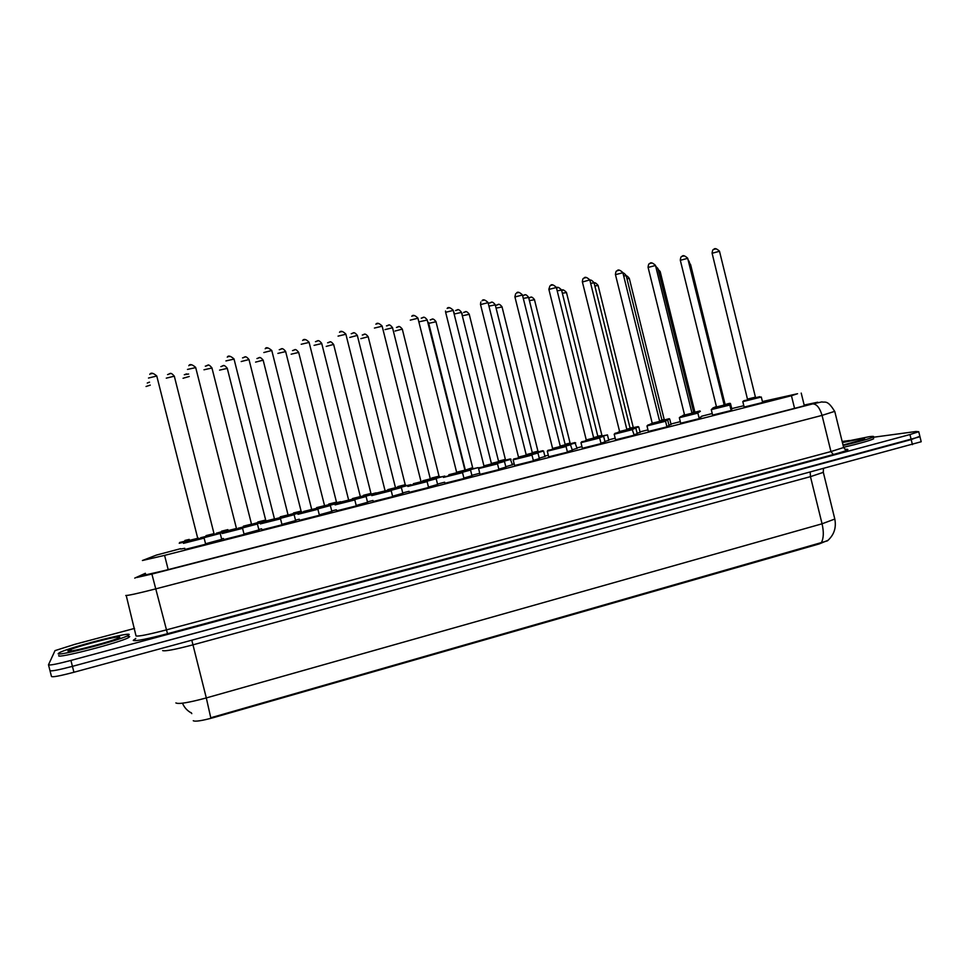 <?xml version="1.0" encoding="UTF-8"?>
<svg xmlns="http://www.w3.org/2000/svg" width="970" height="970" viewBox="0 0 970 970"><rect width="100%" height="100%" fill="white"/><g stroke="black" fill="none" stroke-linecap="round" stroke-linejoin="round"><path stroke-width="1.45" d="M701.625 416.676L700.364 417.185M671.058 424.436L668.948 425.187M640.103 432.305L637.144 433.287M608.784 440.271L604.928 441.483M577.065 448.334L572.3 449.777M544.946 456.494L539.247 458.179M512.427 464.751L505.782 466.703M184.737 548.317L180.699 549.056M700.473 417.621L699.14 418.179M669.057 425.612L666.839 426.4M637.241 433.699L634.101 434.742M605.025 441.896L600.951 443.181M572.397 450.189L567.365 451.729M539.356 458.592L533.33 460.386M505.879 467.103L498.835 469.165M471.978 475.724L463.902 478.052M437.664 484.454L428.558 487.049M402.926 493.281L392.729 496.167M367.727 502.242L356.402 505.406M332.043 511.311L319.566 514.767M295.886 520.514L282.221 524.273M259.22 529.838L244.355 533.9M222.057 539.284L205.943 543.661M762.65 402.501L744.148 407.06M731.15 410.516L712.635 415.075M699.261 418.64L680.697 423.211M666.948 426.861L648.348 431.444M634.21 435.178L615.574 439.798M601.06 443.617L582.364 448.249M567.462 452.166L548.705 456.821M533.439 460.823L514.585 465.503M498.944 469.589L480.004 474.318M464.012 478.489L444.915 483.254M428.667 487.474L409.304 492.323M392.838 496.591L373.207 501.514M356.511 505.843L336.614 510.838M319.676 515.216L299.512 520.284M282.343 524.709L261.888 529.875M244.464 534.349L223.731 539.587M206.064 544.121L185.027 549.444M180.602 548.68L156.546 555.046L142.408 560.514L164.585 555.374L791.447 395.724L797.534 393.723L762.42 401.556M193.26 720.722C195.152 721.813 201.99 720.759 213.776 717.545L819.25 543.915L828.089 540.278M712.247 413.523L701.528 416.251M680.309 421.647L670.949 424.023M647.96 429.868L640.006 431.892M615.186 438.197L608.675 439.859M581.964 446.649L576.956 447.922M548.305 455.197L544.849 456.082M514.185 463.878L512.33 464.351M743.82 405.715L731.732 408.6M223.452 538.483L221.96 538.847M261.609 528.795L259.123 529.414M299.245 519.229L295.777 520.09M336.347 509.796L331.946 510.899M372.953 500.484L367.618 501.829M409.049 491.293L402.829 492.881M444.648 482.211L437.567 484.042M479.75 473.263L471.869 475.324M175.873 702.923C178.504 704.353 188.653 702.68 206.307 697.927L210.769 717.776L827.422 540.848C834.018 535.052 836.479 527.789 834.806 519.047L834.539 517.98M191.223 712.659L191.781 713.629M921.076 441.253L919.972 436.73L72.423 666.354C58.382 670.028 50.901 671.458 49.991 670.634C50.901 671.458 58.382 670.028 72.423 666.354L911.194 439.592L919.851 436.27M191.284 712.938L191.296 712.95C187.198 710.719 184.264 707.469 182.493 703.202M921.197 441.738L73.926 672.259C59.885 675.957 52.404 677.363 51.471 676.478L50.028 670.803M145.536 573.9L141.511 575.816L163.978 570.699L799.607 407.048L809.332 404.344L804.178 405.133M873.255 437.276L915.947 431.504L918.736 431.723L909.957 434.548L70.919 660.437C56.878 664.111 49.409 665.553 48.5 664.777L55.011 650.615L75.042 644.274L134.551 628.414M842.154 441.483L849.417 440.501M129.204 634.574L127.979 635.568C119.637 640.455 55.011 657.126 58.273 653.537L59.534 652.64C68.688 647.584 130.101 631.676 129.204 634.574M128.173 636.356L129.725 636.611L128.501 637.617C120.171 642.564 55.557 659.248 58.806 655.599M69.088 651.197L71.331 650.446M842.312 442.126L869.29 436.682C873.145 436.173 874.455 436.282 873.194 437.021C869.241 438.852 859.226 441.677 843.136 445.521M873.473 438.149L873.63 438.816C869.775 440.622 859.905 443.435 844.045 447.218M819.25 543.915L819.104 543.309M213.776 717.545L213.606 716.854M168.186 569.608L164.585 555.374M794.563 408.358L791.447 395.724M810.217 472.378L810.459 476.646L192.909 644.856C175.206 649.512 165.118 651.428 162.645 650.603M823.178 471.614L823.324 472.354L810.459 476.646L822.063 523.8L834.806 519.047L823.324 472.354L823.445 468.777M821.287 542.763C823.688 538.386 823.942 532.069 822.063 523.8L206.307 697.927L191.817 640.261M912.43 444.624L909.957 434.548M73.926 672.259L70.919 660.437M145.439 573.5L136.819 577.489L151.878 574.058L812.654 403.908L817.734 402.211L804.166 405.048M834.734 411.341L822.051 415.39L156.024 588.802C137.946 593.434 127.858 595.653 125.773 595.471M843.488 446.915L834.83 411.692C827.277 398.876 824.597 403.035 821.978 401.883L812.836 403.884C816.764 404.09 819.832 407.933 822.051 415.39L830.938 451.559L843.633 447.522C845.585 449.91 846.943 450.65 847.707 449.74L844.967 449.401C851.296 448.904 847.428 450.626 833.339 454.542L167.495 633.713L151.89 574.07L812.654 403.908M817.395 402.283L816.485 402.465M167.495 633.713C147.125 639.036 135.715 641.291 133.266 640.479L135.776 638.381M126.233 595.544L136.03 635.944C138.225 636.611 148.361 634.586 166.416 629.882L830.938 451.559L833.339 454.542M48.536 664.947L49.991 670.634M135.582 638.745L133.642 639.957M136.976 577.368L151.89 574.07M204.1 538.107L183.488 543.346M189.308 541.017L198.341 538.738M198.159 538.883L188.944 541.248L198.123 538.944L197.722 538.277M189.465 540.375L197.734 538.314L156.776 376.008L148.495 378.045M156.837 376.239L156.776 376.008C153.224 372.892 150.883 372.359 149.768 374.396M151.15 373.765L152.569 373.45M220.202 533.439L204.233 537.622M205.858 536.264L214.6 534.058M214.431 534.191L205.725 536.374M206.004 535.634L214.006 533.633L174.309 376.178L166.282 378.154M174.357 376.384L174.309 376.178C169.956 371.098 170.029 374.42 167.555 374.578M168.853 373.996L170.223 373.692M198.838 538.277L198.074 538.58M189.429 540.848L179.232 543.261M184.761 541.066L189.405 540.132M184.567 541.199L189.392 540.072L184.627 541.175M184.906 540.448L189.223 539.417M150.277 385.114L146.046 386.496M148.568 382.435L149.538 382.168M119.722 637.108C121.699 638.83 65.936 653.768 67.973 650.943C67.754 648.784 120.522 634.707 119.722 637.108M242.561 528.359L222.203 533.524M227.95 531.233L236.85 528.989M236.68 529.135L227.695 531.414M228.095 530.59L236.243 528.529M195.71 367.606L187.477 369.424M190.096 365.156L191.49 364.841M260.372 523.885L280.524 518.841L282.076 525.012M280.488 518.756L280.524 518.841C279.845 518.332 281.179 517.895 274.583 519.702L260.736 523.085M266.083 521.581L274.813 519.386M274.668 519.508L265.78 521.763M266.18 520.951L274.231 518.914M234.037 359.094L225.925 360.925M228.483 356.657L229.854 356.354M317.893 509.286L298.008 514.306M303.598 512.075L312.255 509.905M312.134 510.026L303.234 512.305L312.097 510.074L311.697 509.432M303.743 511.445L311.709 509.468L271.782 350.485L263.828 352.534M271.842 350.703L271.782 350.485C268.229 347.502 266.047 346.933 265.222 348.763M266.338 348.291L267.696 347.987M354.79 499.938L335.123 504.885M349.079 500.666L335.632 504.097L349.176 500.556M340.773 502.06L348.642 500.083L349.054 500.726L340.349 502.896M309.115 342.422L301.197 344.265M303.671 340.033L305.017 339.742M257.414 524.018L242.67 527.898M243.227 526.807L251.848 524.637M251.703 524.758L242.985 526.965M243.373 526.176L251.278 524.176M211.969 368.006L203.991 369.788M206.513 365.641L207.871 365.338M294.128 514.718L280.56 518.307M280.1 517.471L288.599 515.337M288.478 515.446L280.027 517.531M280.245 516.84L288.054 514.9L248.999 359.543L241.19 361.531M249.06 359.749L248.999 359.543C244.743 354.462 244.719 357.942 242.536 357.869M243.664 357.396L244.998 357.105M330.346 505.552L317.93 508.85M331.873 511.578L330.382 505.625C330.734 504.921 329.63 504.982 327.048 505.831L311.867 509.577L324.853 506.158M324.756 506.267L316.196 508.438M316.608 507.637L324.32 505.697M285.653 351.589L277.881 353.395M280.318 349.261L281.627 348.97M279.251 349.697C281.276 349.855 281.421 346.326 285.604 351.395L324.72 506.316L311.843 509.505M842.421 442.575L862.172 438.586C868.696 438.137 862.318 440.295 843.027 445.036L863.615 439.422M391.189 490.723L371.728 495.609M377.148 493.451L385.599 491.329M385.526 491.438L377.015 493.584M377.306 492.821L385.151 490.856L385.49 491.499L377.233 493.366M345.89 334.25L338.069 336.117M340.494 331.898L341.816 331.607M427.103 481.629L407.837 486.455M413.159 484.333L421.526 482.236M421.889 482.26L413.062 484.454M413.329 483.69L421.041 481.763L421.453 482.393L413.329 484.103M382.156 326.199L374.42 328.066M376.809 323.871L378.118 323.58M462.532 472.657L443.46 477.422M448.673 475.336L456.955 473.275M457.319 473.287L448.613 475.445M448.88 474.694L457.064 472.669M417.937 318.245L410.286 320.136M412.638 315.941L413.923 315.662M366.09 496.507L354.777 499.526M367.606 502.484L366.126 496.567C366.345 495.912 365.387 495.937 363.253 496.652L348.812 500.253L360.622 497.101M360.549 497.21L352.365 499.15M352.474 498.568L360.112 496.64M321.749 343.55L314.074 345.356M316.462 341.246L317.76 340.955M352.34 499.186L348.751 500.132M401.374 487.57L391.116 490.323M385.236 491.05L395.918 488.177M396.281 488.189L387.6 490.347M357.372 335.608L395.481 487.704L387.879 489.62M351.201 333.704C353.031 333.995 353.238 330.382 357.336 335.414L349.782 337.427M352.134 333.328L353.419 333.049M387.709 490.226L385.163 490.893M436.185 478.756L426.97 481.241M437.676 484.673L436.209 478.828C437.931 477.179 431.589 479.653 421.174 481.969L435.457 478.271M431.092 479.374L422.532 481.508M430.316 478.889L422.799 480.768M392.535 327.775L385.017 329.606M387.333 325.52L388.594 325.241M422.617 481.387L421.089 481.787M478.61 468.583L479.022 467.782L497.525 463.866L478.61 468.583M483.715 466.461L491.923 464.424M492.263 464.436L483.69 466.558M483.945 465.842L491.499 463.939L491.911 464.545L483.533 466.643L483.945 465.842M453.245 310.4L445.654 312.304L483.921 465.818M497.489 463.805L499.004 469.807M447.982 308.133L449.243 307.854M513.275 459.804L513.688 459.004L532.021 455.136L513.275 459.804M518.283 457.707L531.075 454.603M526.758 455.694L518.295 457.791M488.08 302.664L480.538 304.58L518.489 457.076L526.031 455.197M531.984 455.063L533.488 461.029M518.489 457.1L518.125 457.876L526.698 455.706M482.854 300.421L484.103 300.142M547.48 451.135L547.892 450.347L566.068 446.503L547.48 451.135M552.379 449.074L560.442 447.073M560.539 447.134L552.439 449.146M522.442 295.038L514.937 296.953L552.597 448.443L560.102 446.576M566.031 446.442L567.523 452.372M517.252 292.819L518.489 292.54M581.236 442.587L581.648 441.799L599.666 437.991L581.236 442.587M586.038 440.55L594.064 438.561M594.161 438.622L586.135 440.61M556.368 287.496L548.899 289.424L586.244 439.919L593.725 438.064L594.149 438.658L585.953 440.707L586.244 439.943M599.642 437.931L601.109 443.823M551.202 285.313L552.427 285.034M632.804 429.54L614.556 434.136L614.956 433.36L627.25 430.159M619.248 432.147L632.101 429.164L634.259 435.384M627.347 430.219L618.993 432.305L627.335 430.256L626.911 429.674M619.612 431.504L626.911 429.686L589.808 279.906L582.4 282.003L619.612 431.504M589.845 280.063L589.808 279.906C586.789 277.165 584.861 276.583 584.037 278.135M584.716 277.905L585.916 277.638M470.547 470.062L462.326 472.293M472.026 475.93L470.571 470.123C471.832 469.14 467.176 470.098 456.615 473.008L465.115 470.668M465.467 470.668L457.015 472.778M457.27 472.038L464.982 470.159M427.224 320.039L419.743 321.664M422.071 317.82L423.32 317.542M504.461 461.478L497.21 463.454M505.928 467.31L504.497 461.538L503.624 461.126L491.584 464.169L499.029 462.084M461.465 312.413L454.142 314.025M456.349 310.206L457.573 309.939M491.378 463.442L498.641 461.623L461.429 312.243C457.488 307.272 457.088 310.946 455.56 310.509M499.368 462.096L491.547 464.096L499.041 462.193L498.641 461.623M537.95 453.002L531.633 454.736M539.405 458.786L537.974 453.063L537.028 452.663L526.104 455.427L532.506 453.608M495.27 304.883L488.928 306.12M490.177 302.701L491.402 302.434M525.91 454.724L532.142 453.123M532.833 453.62L526.079 455.366L532.554 453.717L495.221 304.713C491.293 299.754 490.905 303.464 489.438 302.979M571.003 444.636L565.655 446.115M572.445 450.383L570.275 444.272L560.187 446.806L565.558 445.242M565.655 445.303L560.151 446.758L565.643 445.339L565.231 444.757M528.638 297.45L523.279 298.384M523.582 295.292L524.782 295.025M559.981 446.115L565.231 444.781L528.589 297.281C524.709 292.358 524.273 296.068 522.866 295.559M603.643 436.367L599.266 437.603M586.256 440.016L585.407 440.719M605.074 442.09L603.667 436.427L593.81 438.307L598.223 436.985M598.32 437.033L593.773 438.246L598.308 437.07L597.884 436.5L593.616 437.615M561.569 290.103L557.18 290.794M556.55 287.981L557.726 287.714M665.541 421.247L647.427 425.806L647.827 425.042L660 421.865M652.022 423.841L664.741 420.883L665.565 421.295L666.996 427.055M660.206 421.901L651.767 423.999L660.206 421.901M622.885 272.728L615.465 274.668L652.228 423.223L659.661 421.38L660.097 421.962M617.781 270.594L618.969 270.327M679.885 417.585L680.273 416.821L697.891 413.111L679.885 417.585M684.371 415.657L692.337 413.681M655.502 265.489L648.105 267.441L684.577 415.039L691.998 413.196L692.434 413.778M697.866 413.062L699.297 418.822M650.421 263.367L651.597 263.112M711.919 409.473L712.307 408.709L729.804 405.024L711.919 409.473M716.672 407.473L724.263 405.593M724.372 405.654L716.066 407.715M687.706 258.335L680.322 260.299L716.503 406.951L723.923 405.12M729.779 404.975L731.198 410.71M682.637 256.25L683.802 255.995M743.541 401.459L742.79 401.556L743.929 400.707L761.304 397.045L743.541 401.459M747.821 399.579L759.789 396.682M719.497 251.278L712.113 253.255L747.603 399.725L755.872 397.712L747.591 399.737M748.028 398.973L755.436 397.142L755.872 397.712M761.292 396.997L762.699 402.683M714.453 249.217L715.593 248.963M635.871 428.207L632.428 429.201M619.466 431.589L617.684 432.547M637.29 433.893L635.896 428.267L626.996 429.904L630.464 428.825M630.561 428.873L626.972 429.855L630.548 428.91L630.124 428.34M594.089 282.864L590.645 283.313M626.802 429.225L630.136 428.364L594.052 282.706C591.821 280.197 590.451 279.457 589.954 280.488L590.257 280.5M667.699 420.155L665.153 420.907M652.24 423.284L649.56 424.484M662.401 420.822L666.487 419.792L662.304 420.762M626.196 275.71L623.686 275.953M659.552 420.944L661.976 420.313L626.171 275.565C624.438 273.358 623.383 272.582 623.019 273.237M699.127 412.201L697.466 412.711M684.59 415.087L681.025 416.518M699.152 412.25L693.744 412.808M657.915 268.642L656.302 268.702M691.889 412.759L693.404 412.335M694.253 412.783L692.059 413.378L693.841 412.893L657.878 268.496L655.708 266.313M724.796 404.951L728.785 404.017L724.008 405.351C733.296 403.059 728.021 404.053 730.18 404.393L729.355 404.623M682.055 256.444C682.783 254.952 684.65 255.522 687.669 258.19L724.36 405.69L712.101 408.673M689.221 261.67L688.506 261.573M723.814 404.684L724.457 404.478L689.185 261.524L688.094 259.887M724.893 404.999L723.972 405.29L724.881 405.036L724.457 404.502M228.059 531.063L220.311 532.991M221.439 531.778L216.358 533.197M221.245 531.924L228.023 530.299L221.33 531.875M221.596 531.16L227.853 529.632M189.259 376.481L183.051 378.264M185.525 374.214L186.858 373.923M266.156 521.411L257.499 523.582M257.632 522.624L252.588 524.042M266.107 520.635L257.559 522.697M257.777 522.005L265.44 520.078M227.283 368.394L219.559 370.128M221.997 366.09L223.306 365.799M303.719 511.881L294.177 514.306M293.352 513.591L288.332 515.009M301.5 511.626L293.304 513.627M293.498 512.972L301.076 511.093L263.161 360.173L255.583 362.113M263.209 360.355L263.161 360.173C259.063 355.238 258.99 358.633 256.917 358.536M257.984 358.088L259.269 357.797M340.761 502.484L330.358 505.152M324.489 505.855L340.712 501.793L324.489 505.855M336.663 502.727L324.453 505.77M328.733 504.06L336.238 502.169M298.675 352.437L291.133 354.195M293.486 350.182L294.759 349.903M340.688 501.696L336.748 502.618M376.76 493.257L366.054 496.119M376.784 493.318C377.051 492.675 376.069 492.712 373.85 493.439L360.27 496.834L371.425 493.851M371.364 493.948L363.241 495.985M363.52 495.258L370.952 493.427L333.632 344.435L326.223 346.387M333.668 344.605L333.632 344.435C329.485 339.512 330.055 342.919 327.593 342.762M328.539 342.386L329.788 342.107M363.362 495.864L360.209 496.701M410.977 484.6L401.277 487.195M411.001 484.661L395.578 487.91L405.666 485.194M406.006 485.194L397.579 487.292M368.224 336.881L405.23 484.733L397.845 486.576M362.246 335.026C363.968 335.341 364.199 331.813 368.176 336.711L360.852 338.663M363.132 334.686L364.368 334.407M397.676 487.183L395.493 487.752M444.757 476.052L436.027 478.404M444.781 476.112L430.413 479.107L439.349 476.67M439.786 476.646L431.48 478.719M402.332 329.266L439.034 476.185L431.735 478.004M396.439 327.411C398.088 327.775 398.355 324.21 402.283 329.097L395.032 331.049M397.276 327.084L398.5 326.817M431.614 478.598L430.328 478.937L392.486 327.593C388.339 322.561 388.752 326.126 386.46 325.859M478.113 467.613L470.329 469.722M478.149 467.673L464.788 470.414L472.814 468.207M472.839 468.28L464.945 470.244M464.751 470.304L472.402 467.734M436.003 321.737L428.728 323.362L465.188 469.541M430.983 319.579L432.183 319.312M511.057 459.283L504.182 461.15M512.475 464.945L510.293 458.919L498.713 461.841L505.758 459.865M469.237 314.304L462.314 315.796M464.254 312.17L465.454 311.916M498.519 461.15L505.382 459.428L469.201 314.147C465.345 309.297 465.018 312.898 463.514 312.449M543.588 451.05L537.61 452.687M544.995 456.676L543.612 451.099L542.739 450.711L532.227 453.366L538.277 451.644M538.592 451.656L532.203 453.305L538.544 451.656M502.072 306.969L496.082 308.133M497.113 304.859L498.301 304.604M532.033 452.687L537.938 451.195L502.024 306.811C498.168 301.985 497.84 305.611 496.41 305.126M575.707 442.914L570.663 444.321M577.101 448.504L574.943 442.562L565.316 445L570.409 443.52M570.505 443.569L565.28 444.939L570.481 443.605L570.069 443.047L565.122 444.333M534.482 299.73L529.426 300.615M529.559 297.644L530.723 297.378M607.438 434.887L603.304 436.051M608.82 440.441L607.462 434.936L597.969 436.742L602.152 435.481M602.249 435.542L597.944 436.682L602.237 435.566L597.775 436.076M566.492 292.576L562.345 293.219M561.666 290.479L562.745 290.26M633.604 427.6L638.054 426.606L638.793 427.006L635.52 427.891M630.027 427.928L633.592 427.637L630.185 428.534L633.507 427.552M598.114 285.507L594.852 285.932M633.18 427.103L598.078 285.362C595.932 282.937 594.634 282.209 594.173 283.191L594.38 283.216M669.736 419.125L667.336 419.828M671.094 424.617L669.749 419.173C667.142 418.931 673.956 417.585 662.061 420.531L664.486 419.719M664.583 419.767L661.867 419.877M629.336 278.523L626.96 278.754M695.078 411.983L693.501 412.577C703.941 409.995 697.988 411.134 700.328 411.425L698.752 411.862M684.48 414.639L682.674 415.584M660.182 271.636L658.666 271.697M693.307 411.923L694.738 411.522L660.158 271.503L658.096 269.381M695.551 411.947L693.465 412.517L695.163 412.056L694.738 411.535M729.173 403.423L724.541 404.72C733.587 402.489 728.421 403.447 730.543 403.787L729.779 404.005M712.914 407.946L716.406 406.539M690.652 264.822L689.985 264.737M724.347 404.066L724.966 403.872L690.628 264.701L689.585 263.112M725.402 404.381L724.517 404.66L725.39 404.417L724.966 403.896M804.348 405.799L801.22 393.092M918.736 431.723L919.972 436.73M145.379 573.282L134.733 578.12M183.912 542.533L198.038 539.077C202.96 537.562 204.997 537.259 204.149 538.18L205.725 544.449M221.766 539.587L220.238 533.512C221.257 532.566 218.929 532.954 213.254 534.652L200.62 537.72M214.006 533.633L214.406 534.24L205.652 536.41M198.874 538.35L197.807 537.962M189.405 540.144L179.656 542.472M149.525 382.156L147.258 383.041M127.979 635.568L128.501 637.617M117.322 638.502L117.588 638.345C108.543 642.54 66.154 653.295 68.13 650.906L72.132 650.809M222.603 532.736L236.098 529.45C241.481 527.898 243.64 527.559 242.597 528.444L244.161 534.664M227.829 531.342L236.644 529.183L195.649 367.375C192.096 364.32 189.817 363.774 188.798 365.714M265.95 521.678L274.631 519.568L233.988 358.876C230.411 355.857 228.18 355.287 227.283 357.178M298.323 513.579L312.182 510.171C316.96 508.777 318.875 508.51 317.93 509.359L319.469 515.494M335.365 504.23L353.068 499.78L354.826 500.011L356.354 506.11M302.628 340.47C303.937 338.639 306.096 339.209 309.066 342.204L348.654 500.12M258.966 530.117L257.45 524.091C257.959 523.327 256.674 523.436 253.582 524.43L238.038 528.262M205.3 366.163C208.295 366.029 207.447 362.719 211.909 367.8L251.679 524.806L243.13 526.892M295.668 520.793L294.152 514.791C294.637 514.051 293.401 514.149 290.466 515.094L274.934 518.926M288.054 514.9L288.442 515.494L279.869 517.616M873.194 437.021L873.63 438.816M371.898 495.039L390.122 490.408L391.225 490.796L392.741 496.846M339.512 332.286C340.652 330.54 342.762 331.122 345.841 334.044L385.102 490.893M407.909 486.031L426.024 481.314L427.127 481.702L428.631 487.716M375.887 324.235C377.003 322.513 379.076 323.095 382.107 325.993L421.053 481.787M443.46 477.24L460.592 472.56L462.557 472.729L464.048 478.695M448.904 474.851L456.918 473.408L417.888 318.051C414.881 315.189 412.844 314.595 411.765 316.281M352.061 499.38L360.513 497.258L321.7 343.356C317.59 338.312 317.372 341.864 315.468 341.646M402.865 493.524L401.398 487.643C401.471 487.037 400.683 487.025 398.997 487.607L385.248 491.05M395.445 487.74L395.833 488.322L387.83 490.092M430.292 478.913L430.692 479.495L422.823 481.059M445.606 312.11L445.533 311.018M478.586 468.595L480.065 474.524M447.146 308.448C448.176 306.787 450.189 307.381 453.196 310.218L491.511 463.963M526.443 455.803L488.031 302.482C485 299.669 483.011 299.075 482.066 300.712M480.489 304.398L480.793 302.01M513.166 459.816L514.646 465.721M552.597 448.467L552.269 449.231L560.514 447.182L522.406 294.856C519.386 292.067 517.422 291.485 516.513 293.085M514.9 296.771L515.652 293.764M547.298 451.171L548.753 457.028M548.85 289.254L549.929 285.944M580.969 442.635L582.412 448.455M550.499 285.568C551.36 283.98 553.3 284.574 556.331 287.326L593.725 438.088M582.352 281.833C582.594 279.36 583.031 278.196 583.661 278.366M614.192 434.208L615.623 439.992M619.454 431.541L619.005 432.293M421.235 318.136C422.859 318.536 423.199 314.874 427.176 319.858L465.091 470.789L456.858 472.851L457.27 472.063M453.948 313.249L454.093 312.364M597.884 436.524L561.533 289.945C558.914 287.253 557.229 286.599 556.489 287.969M615.429 274.51C615.695 271.94 616.18 270.751 616.896 270.945M646.978 425.903L648.396 431.638M617.138 270.812C617.963 269.272 619.866 269.854 622.849 272.57L659.673 421.404M652.228 423.247L651.791 423.987M648.057 267.284C648.372 264.64 648.906 263.44 649.657 263.67M679.339 417.694L680.746 423.405M649.815 263.585C650.567 262.07 652.458 262.652 655.465 265.331L691.998 413.22M684.577 415.051L684.141 415.803M680.285 260.154C680.601 257.474 681.17 256.25 681.971 256.492M711.277 409.607L712.671 415.269M712.077 253.109C712.465 250.357 713.059 249.12 713.896 249.399C714.623 247.92 716.478 248.502 719.461 251.133L755.436 397.166M742.802 401.604L744.196 407.242M669.106 425.794L667.724 420.204L659.745 421.611L662.389 420.847L661.976 420.313M730.18 404.393L731.55 409.91M188.641 374.032L184.312 374.747M220.857 366.587C223.076 366.587 223.052 363.253 227.235 368.2L265.841 520.684L257.426 522.769M301.076 511.093L301.476 511.663L293.134 513.736M328.321 504.849L336.638 502.775L298.627 352.243C294.419 347.308 295.062 350.679 292.491 350.594M370.952 493.427L371.34 493.997L363.435 495.791M405.205 484.757L405.605 485.327L397.833 486.976M439.022 476.209L439.422 476.767L431.771 478.174M464.8 470.317L472.814 468.316L435.954 321.567C432.05 316.705 431.771 320.294 430.195 319.882M428.716 323.374L428.631 322.525M461.999 314.522L462.253 313.783M570.081 443.06L534.446 299.572C530.626 294.759 530.275 298.408 528.892 297.887M601.824 435.033L566.456 292.431C563.946 289.824 562.345 289.157 561.654 290.454M638.793 427.006L640.151 432.474M664.147 419.27L629.3 278.39C627.699 276.292 626.693 275.541 626.305 276.123M730.543 403.787L731.877 409.158"/></g></svg>
